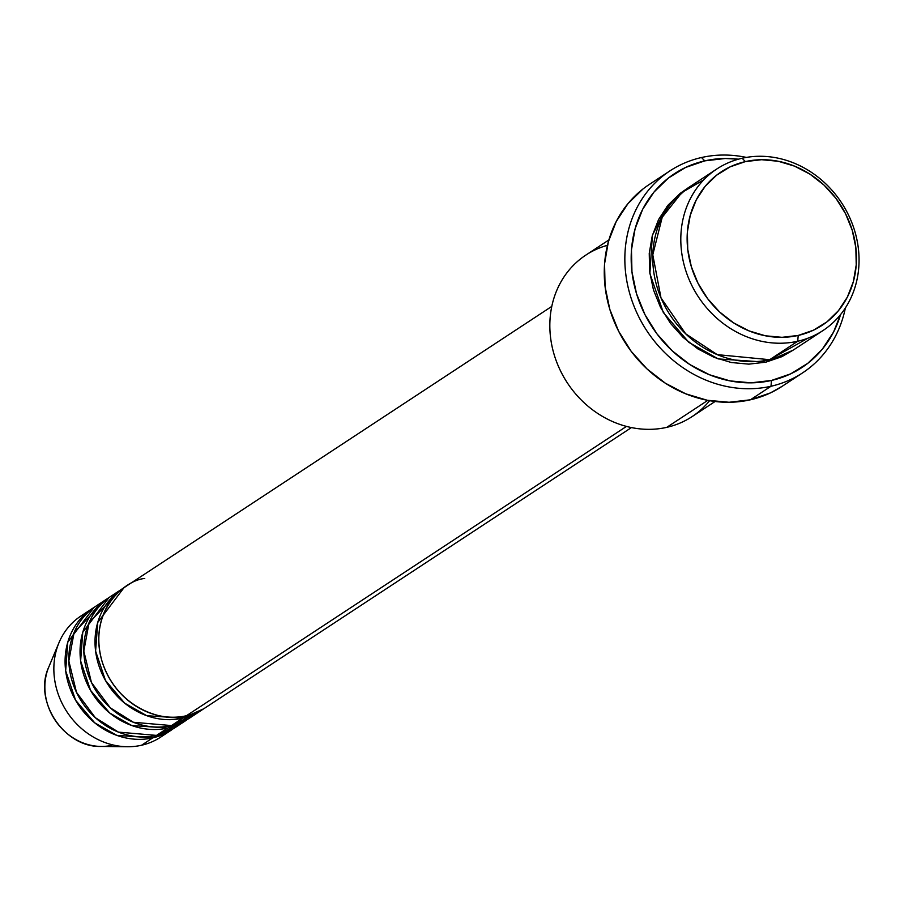<?xml version="1.0" encoding="UTF-8"?>
<svg xmlns="http://www.w3.org/2000/svg" width="904" height="904" viewBox="0 0 904 904"><rect width="100%" height="100%" fill="white"/><g stroke="black" fill="none" stroke-linecap="round" stroke-linejoin="round"><path stroke-width="1.36" d="M144.753 578.481C125.328 579.927 87.518 610.494 102.084 661.479C118.379 712.069 168.709 722.691 186.45 715.731A72.501 64.252 56.7 0 0 205.423 707.685L631.444 427.569M201.682 710.137A72.501 64.252 -123.3 0 0 203.536 708.872L182.698 718.183L146.742 715.685L124.662 703.154L105.497 680.509L95.598 651.106L97.722 622.483L123.916 587.792A72.501 64.252 -123.3 0 0 122.029 588.99L110.796 596.369A72.501 64.252 56.7 0 0 91.27 682.102A72.501 64.252 56.7 0 0 171.477 725.573A72.501 64.252 56.7 0 0 190.462 717.527L201.682 710.137A72.501 64.252 -123.3 0 1 182.698 718.183L171.477 725.573L182.698 718.183A72.501 64.252 -123.3 0 1 102.491 674.723A72.501 64.252 -123.3 0 1 122.029 588.99M118.673 592.041L89.067 622.653L83.812 651.117L91.44 682.475L110.288 707.832L133.396 722.273L171.477 725.573L195.852 713.505M188.563 718.714L167.737 728.025L131.769 725.528L109.689 712.996L90.536 690.351L80.625 660.948L82.75 632.325L108.955 597.634A72.501 64.252 -123.3 0 0 107.056 598.832L95.835 606.211A72.501 64.252 56.7 0 0 76.298 691.944A72.501 64.252 56.7 0 0 156.505 735.404A72.501 64.252 56.7 0 0 175.489 727.37L186.721 719.979A72.501 64.252 -123.3 0 1 167.737 728.025L156.505 735.404L167.737 728.025A72.501 64.252 -123.3 0 1 87.53 684.565A72.501 64.252 -123.3 0 1 107.056 598.832M103.7 601.883L74.105 632.495L68.84 660.96L76.478 692.317L95.315 717.674L118.424 732.116L156.505 735.404L180.89 723.347M173.591 728.556L152.765 737.867L116.808 735.37L94.717 722.838L75.563 700.193L65.664 670.779L67.789 642.168L93.982 607.477A72.501 64.252 -123.3 0 0 92.084 608.674L80.863 616.053A72.501 64.252 56.7 0 0 61.336 701.786A72.501 64.252 56.7 0 0 141.544 745.246A72.501 64.252 56.7 0 0 160.528 737.212L171.749 729.822A72.501 64.252 -123.3 0 1 152.765 737.867L141.544 745.246L152.765 737.867A72.501 64.252 -123.3 0 1 72.557 694.408A72.501 64.252 -123.3 0 1 92.084 608.674M703.82 179.772L681.876 192.529L662.203 217.288L652.778 254.792L660.994 297.879L685.673 333.802L717.222 354.628L769.666 359.702L797.723 341.249A96.66 85.665 -123.3 0 1 690.78 283.291A96.66 85.665 -123.3 0 1 716.815 168.98A96.66 85.665 -123.3 0 1 742.127 158.256L745.393 161.601A91.835 81.383 -123.3 0 1 852.246 230.317A91.835 81.383 -123.3 0 1 798.209 335.44L797.723 341.249A96.66 85.665 56.7 0 0 854.608 230.588A96.66 85.665 56.7 0 0 742.127 158.256A96.66 85.665 -123.3 0 1 849.071 216.203A96.66 85.665 -123.3 0 1 823.035 330.514A96.66 85.665 -123.3 0 1 797.723 341.249L769.666 359.702A96.66 85.665 56.7 0 0 794.966 348.967L823.035 330.514M709.606 400.687A96.66 85.665 -123.3 0 1 666.756 427.355A96.66 85.665 56.7 0 0 692.068 416.631L715.087 401.489M738.376 159.206L725.223 158.494L704.758 160.867L685.582 167.466L668.418 178.02L653.931 192.145L642.676 209.287L635.094 228.78L631.467 249.888L631.952 271.799L636.506 293.653L644.959 314.637L657.005 333.926L672.158 350.775L689.854 364.561L709.403 374.731L730.048 380.9L751.009 382.833L771.474 380.46L790.661 373.861L807.826 363.295L822.312 349.181L833.567 332.039L840.55 314.603A115.995 102.796 -123.3 0 1 771.474 380.46L770.999 386.257A120.831 107.079 -123.3 0 1 637.32 313.824A120.831 107.079 -123.3 0 1 669.864 170.935A120.831 107.079 -123.3 0 1 701.504 157.522A120.831 107.079 -123.3 0 1 746.376 157.409A120.831 107.079 56.7 0 0 701.504 157.522L704.758 160.867A115.995 102.796 -123.3 0 1 738.365 159.206M669.864 170.935L649.287 184.461A120.831 107.079 56.7 0 0 616.731 327.35A120.831 107.079 56.7 0 0 750.41 399.794L770.999 386.257A120.831 107.079 56.7 0 0 845.364 307.959A120.831 107.079 -123.3 0 1 802.628 372.855A120.831 107.079 -123.3 0 1 770.999 386.257L750.41 399.794A120.831 107.079 56.7 0 0 782.05 386.381L802.628 372.855M686.916 188.676L680.034 193.467L667.966 205.231L658.587 219.514L652.27 235.763L649.241 253.357L649.637 271.607L653.434 289.822L660.485 307.303L670.519 323.383L683.153 337.429L697.899 348.91L714.183 357.385L731.392 362.527L748.862 364.142L765.914 362.154L793.079 350.176L781.904 356.662L765.914 362.154L718.194 358.911L688.859 342.379L663.299 312.479L649.874 273.494L652.383 235.345L667.039 206.383L686.904 188.687M626.461 426.405L186.45 715.731L626.461 426.405M707.821 400.359L666.756 427.355L707.821 400.359M165.918 733.189A72.501 64.252 -123.3 0 1 141.544 745.246A72.501 64.252 -123.3 0 1 127.374 746.738A72.501 64.252 -123.3 0 1 58.975 642.71A72.501 64.252 -123.3 0 1 86.694 612.697M48.782 667.05A55.325 49.031 56.7 0 0 100.988 746.444C63.981 747.687 32.962 700.577 48.782 667.05L58.975 642.71M745.393 161.601L730.206 166.822L716.612 175.184L705.143 186.36L696.238 199.931L690.238 215.367L687.368 232.079L687.741 249.414L691.345 266.725L698.046 283.325L707.583 298.602L719.584 311.948L733.585 322.852L749.066 330.898L765.405 335.791L782.005 337.316L798.209 335.44L813.397 330.22L826.979 321.858L838.449 310.671L847.353 297.111L853.353 281.675L856.224 264.962L855.851 247.617L852.246 230.317L845.545 213.706L836.019 198.439L824.019 185.094L810.007 174.178L794.537 166.133L778.186 161.251L761.586 159.714L745.393 161.601L742.127 158.256A96.66 85.665 56.7 0 0 685.243 268.906A96.66 85.665 56.7 0 0 797.723 341.249L798.209 335.44A91.835 81.383 -123.3 0 1 691.345 266.725A91.835 81.383 -123.3 0 1 745.393 161.601M716.815 168.98L688.758 187.433A96.66 85.665 56.7 0 0 662.711 301.744A96.66 85.665 56.7 0 0 769.666 359.702L807.973 338.175M782.435 386.132L770.4 392.924L750.41 399.794L729.099 402.269L707.267 400.257L685.752 393.828L665.389 383.228L646.959 368.877L631.173 351.317L618.63 331.226L609.816 309.383L605.07 286.602L604.573 263.787L608.347 241.797L616.245 221.491L627.964 203.637L643.06 188.925M608.878 239.955L585.848 255.097A96.66 85.665 56.7 0 0 559.813 369.408A96.66 85.665 56.7 0 0 666.756 427.355A96.66 85.665 -123.3 0 1 554.909 357.046A96.66 85.665 -123.3 0 1 607.443 245.3M551.779 306.411L125.769 586.526A72.501 64.252 56.7 0 0 106.231 672.26A72.501 64.252 56.7 0 0 186.45 715.731L220.339 693.447M701.504 157.522A120.831 107.079 56.7 0 0 630.393 295.845A120.831 107.079 56.7 0 0 770.999 386.257L771.474 380.46A115.995 102.796 -123.3 0 1 636.506 293.653A115.995 102.796 -123.3 0 1 704.758 160.867L701.504 157.522M111.791 745.314A55.325 49.031 -123.3 0 1 96.321 746.162A55.325 49.031 -123.3 0 1 46.669 673.231M127.374 746.738L100.988 746.444M178.02 718.985L180.235 716.793"/></g></svg>
